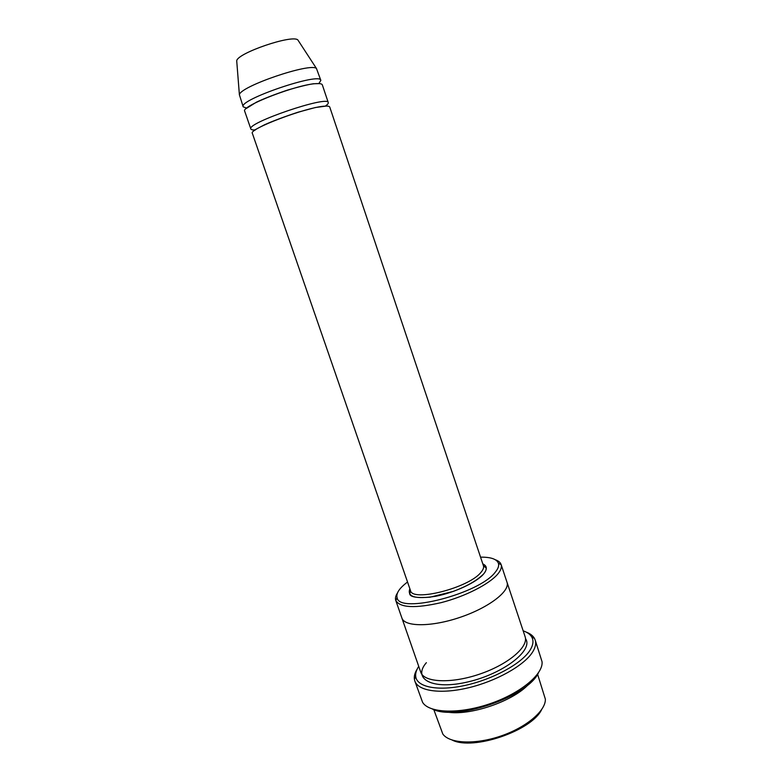<?xml version="1.0" encoding="UTF-8"?>
<svg xmlns="http://www.w3.org/2000/svg" width="782" height="782" viewBox="0 0 782 782"><rect width="100%" height="100%" fill="white"/><g stroke="black" fill="none" stroke-linecap="round" stroke-linejoin="round"><path stroke-width="1.17" d="M250.846 128.962L244.727 111.269C240.201 106.284 298.792 83.713 316.964 83.606C320.2 83.479 321.979 83.889 322.321 84.857L328.274 102.608C328.518 95.023 246.027 123.106 250.846 128.962C251.149 129.744 252.654 130.066 255.343 129.939M325.302 106.127C327.521 104.583 328.508 103.41 328.274 102.608M407.539 582.013C399.309 588.191 395.839 593.46 397.129 597.81C399.299 614.251 479.425 593.763 495.28 572.17C498.134 568.729 499.18 565.777 498.437 563.314C496.805 559.091 490.842 557.038 480.549 557.155M446.923 712.021C469.513 716.214 513.334 701.298 528.671 684.191M537.596 674.25L545.367 699.157C545.865 710.76 526.364 727.397 500.724 736.077C475.104 744.845 449.513 743.565 442.827 734.063L433.785 709.587M541.584 709.714C531.535 730.847 473.12 750.73 452.27 740.124M397.403 593.098C395.604 595.864 395.057 598.298 395.76 600.42L395.79 600.498C400.149 607.839 415.32 608.543 441.292 602.609C465.27 596.461 489.669 583.929 497.909 573.88C500.861 570.283 501.936 567.194 501.135 564.633L501.115 564.555C500.382 562.444 498.457 560.85 495.348 559.756M410.482 590.527L252.371 133.38C248.138 129.216 306.671 107.036 324.54 106.176C327.726 105.922 329.457 106.215 329.75 107.036L483.413 565.699L486.101 567.937C486.414 569.667 485.573 571.691 483.569 574.008C477.186 580.371 467.108 586.168 453.335 591.388L430.051 597.194C417.002 598.122 410.227 597.037 409.719 593.949L410.482 590.527C411.977 602.336 469.112 587.81 480.989 572.316C483.198 569.736 484.009 567.527 483.413 565.699M318.831 83.596L320.835 80.399C320.728 71.739 237.992 99.91 243.192 106.831L246.731 108.141M320.835 80.399L316.475 68.513C310.835 62.296 240.064 86.391 239.39 94.749L243.192 106.831M298.529 40.977L297.893 39.999C292.761 34.183 237.229 53.088 236.711 60.82L236.809 61.993M418.732 666.372C416.307 670.076 415.301 673.488 415.721 676.606C417.011 687.163 438.028 691.435 465.495 685.325C492.934 679.294 521.047 663.908 529.688 650.741C533.177 645.404 533.871 640.859 531.789 637.086C530.216 634.368 527.342 632.276 523.158 630.83M506.941 582.062L525.093 636.636C528.906 646.734 508.202 664.475 479.63 674.123C451.106 683.908 423.883 682.491 420.745 672.158L401.831 617.848M538.387 672.921C527.713 696.821 455.398 721.444 432.348 709.01M401.88 617.995C404.548 626.998 431.527 627.125 460.275 617.272C489.073 607.536 510.372 590.977 506.99 582.209C510.363 590.977 489.063 607.536 460.275 617.272C431.527 627.115 404.548 626.998 401.88 617.995L395.76 600.42M417.168 669.109C414.91 672.745 413.981 676.098 414.382 679.187L414.822 681.005C418.106 691.063 440.54 694.455 468.31 687.818C496.052 681.249 523.686 665.756 532.327 652.481C535.406 647.77 536.354 643.615 535.181 640.028L534.419 638.317C532.855 635.629 530.069 633.537 526.061 632.042M535.181 640.028L542.053 661.719C543.461 674.201 520.421 693.438 489.747 703.82C459.102 714.318 429.103 713.135 422.612 702.383L414.822 681.005M409.866 588.738C406.865 596.881 415.486 599.393 435.74 596.265C454.625 592.639 476.59 582.346 483.599 574.008C487.44 569.296 487.186 565.933 482.817 563.9M525.484 638.63C533.901 649.91 503.628 673.683 468.047 681.884C432.466 690.389 411.977 679.118 426.366 662.686M397.129 597.81L395.79 600.498M498.437 563.314L501.135 564.633M236.711 60.82L239.39 94.749M297.893 39.999L316.475 68.513M246.408 108.415L256.418 102.178C263.915 98.61 274.238 94.593 287.356 90.126C298.929 86.753 307.619 84.632 313.426 83.752L319.242 83.615M254.815 130.311C253.573 130.574 253.505 130.467 254.609 129.998L264.414 124.827C272.967 120.985 284.179 116.772 298.05 112.197L315.342 107.535L325.947 106.098M506.99 582.219L501.115 564.555M415.721 676.606L414.382 679.187M531.789 637.086L534.419 638.317"/></g></svg>
